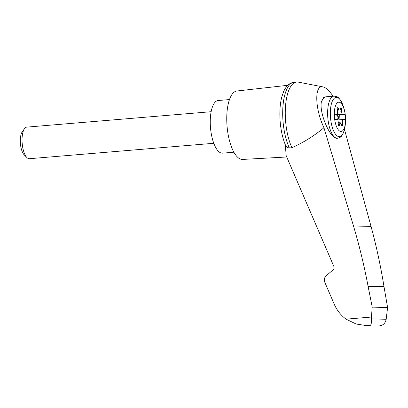 <?xml version="1.0" encoding="UTF-8"?>
<svg xmlns="http://www.w3.org/2000/svg" width="408" height="408" viewBox="0 0 408 408"><rect width="100%" height="100%" fill="white"/><g stroke="black" fill="none" stroke-linecap="round" stroke-linejoin="round"><path stroke-width="0.61" d="M332.989 96.217C329.409 90.709 326.079 87.608 323.003 86.909C314.277 84.451 314.843 108.758 323.952 127.735L353.491 225.961C359.387 245.784 364.247 265.883 368.072 286.263L384.005 286.676C380.725 266.307 376.405 246.223 371.045 226.415L344.485 129.443M323.003 86.909L298.228 82.11A38.296 14.336 85.2 0 0 296.713 82.023A38.296 14.336 85.2 0 0 285.498 106.488A38.296 14.336 85.2 0 0 291.924 147.721C303.445 142.53 314.124 135.869 323.952 127.735M368.072 286.263L372.224 307.132L371.27 318.888L386.187 319.27L387.6 307.53L384.005 286.676M371.27 318.888C371.703 323.264 371.091 325.548 369.429 325.732L367.22 325.722L356.108 324.003L346.055 319.163C340.349 314.9 336.156 309.315 333.474 302.415L324.758 282.183C323.87 279.73 324.324 277.624 326.109 275.859L333.418 269.545L334.086 268.26L334.009 266.781L286.186 155.749L285.284 144.667C286.059 146.671 287.416 147.757 289.349 147.936L291.924 147.721M367.22 325.722L369.429 325.732M372.224 307.132L387.6 307.53M337.39 138.251L337.329 138.261C330.684 139.714 319.209 113.801 321.325 102.117L323.585 97.594L325.966 96.808L333.938 96.14A21.129 7.91 -94.8 0 0 327.818 117.851A21.129 7.91 -94.8 0 0 337.457 138.251L337.329 138.261M345.459 116.984A14.703 5.503 -94.8 0 1 338.028 129.464A14.703 5.503 -94.8 0 1 336.299 104.071A14.703 5.503 -94.8 0 1 345.459 116.984M338.161 121.89A2.642 0.989 85.2 0 0 337.605 119.406L334.84 119.34L334.483 114.072L337.248 114.143A2.642 0.989 85.2 0 0 337.467 111.68L337.202 109.477A1.586 0.592 85.2 0 1 337.645 107.692A1.586 0.592 85.2 0 1 338.059 108.038L338.813 109.421A2.642 0.989 85.2 0 0 339.502 109.992A2.642 0.989 85.2 0 0 340.032 109.451L340.603 108.105A1.586 0.592 85.2 0 1 340.92 107.778A1.586 0.592 85.2 0 1 341.659 109.594L341.695 111.792A2.642 0.989 85.2 0 0 342.251 114.271L345.015 114.342L345.372 119.61L342.608 119.539A2.642 0.989 85.2 0 0 342.389 121.997L342.654 124.205A1.586 0.592 85.2 0 1 342.21 125.985A1.586 0.592 85.2 0 1 341.797 125.644L341.042 124.256A2.642 0.989 85.2 0 0 340.354 123.685A2.642 0.989 85.2 0 0 339.823 124.226L339.252 125.577A1.586 0.592 85.2 0 1 338.936 125.904A1.586 0.592 85.2 0 1 338.196 124.088L338.161 121.89M334.504 114.373L337.248 114.143M339.981 119.758L339.645 114.791L345.015 114.342M337.839 119.937L342.608 119.539M339.645 114.791L336.88 114.719L342.251 114.271M336.156 114.235A2.642 0.989 85.2 0 0 336.636 115.102L337.125 115.061A2.642 0.989 85.2 0 1 336.88 114.719M337.625 119.447L338.161 118.845A1.586 0.592 85.2 0 0 338.431 117.387A1.586 0.592 85.2 0 0 337.962 115.913L337.125 115.061M337.217 119.401L337.671 118.886A1.586 0.592 85.2 0 0 337.946 117.428A1.586 0.592 85.2 0 0 337.472 115.954L336.636 115.102M213.782 143.29L29.417 158.707A15.846 5.931 -94.8 0 1 26.918 157.565A15.846 5.931 -94.8 0 1 22.185 143.412A15.846 5.931 -94.8 0 1 24.5 128.668A15.846 5.931 -94.8 0 1 26.775 127.123L211.14 111.71M26.918 157.565L24.164 154.816A12.607 4.718 -94.8 0 1 20.4 143.56A12.607 4.718 -94.8 0 1 22.241 131.83L24.5 128.668M229.485 99.572L218.142 100.521A26.408 9.884 85.2 0 0 210.492 127.663A26.408 9.884 85.2 0 0 222.544 153.158L233.886 152.209M296.713 82.023L294.137 82.243A38.296 14.336 85.2 0 0 294.051 82.248A38.296 14.336 85.2 0 0 282.917 106.814A38.296 14.336 85.2 0 0 289.349 147.936M386.187 319.27C385.3 323.615 382.638 325.844 378.19 325.961M294.051 82.248C289.588 82.799 286.1 85.95 283.58 91.698L281.806 96.905A35.853 13.418 85.2 0 0 285.284 144.667M287.783 85.297L236.869 91.004A34.333 12.852 85.2 0 0 227.062 126.276A34.333 12.852 85.2 0 0 242.592 159.431L286.722 156.993M371.408 317.047L346.055 319.163M353.491 225.961L371.045 226.415M321.325 102.117A21.129 7.91 -94.8 0 1 325.966 96.808M337.457 138.251C340.099 137.419 341.945 137.879 344.541 129.198A19.722 7.38 -94.8 0 1 333.999 131.723A19.722 7.38 -94.8 0 1 331.612 103.148A19.722 7.38 -94.8 0 1 342.424 103.887C338.421 95.758 336.676 96.517 333.938 96.14M337.294 108.1L338.059 108.038M337.212 109.558L338.813 109.421M338.171 122.349L342.389 121.997M337.508 112.139L341.695 111.792M337.472 115.954L337.962 115.913M337.671 118.886L338.161 118.845M341.083 124.333L342.654 124.205M338.212 124.364L339.823 124.226M338.564 125.633L339.252 125.577M339.879 109.742L341.659 109.594M344.541 129.198A42.259 42.259 0 0 0 342.424 103.887M340.354 123.685L338.191 123.869M339.502 109.992L337.283 110.18"/></g></svg>

